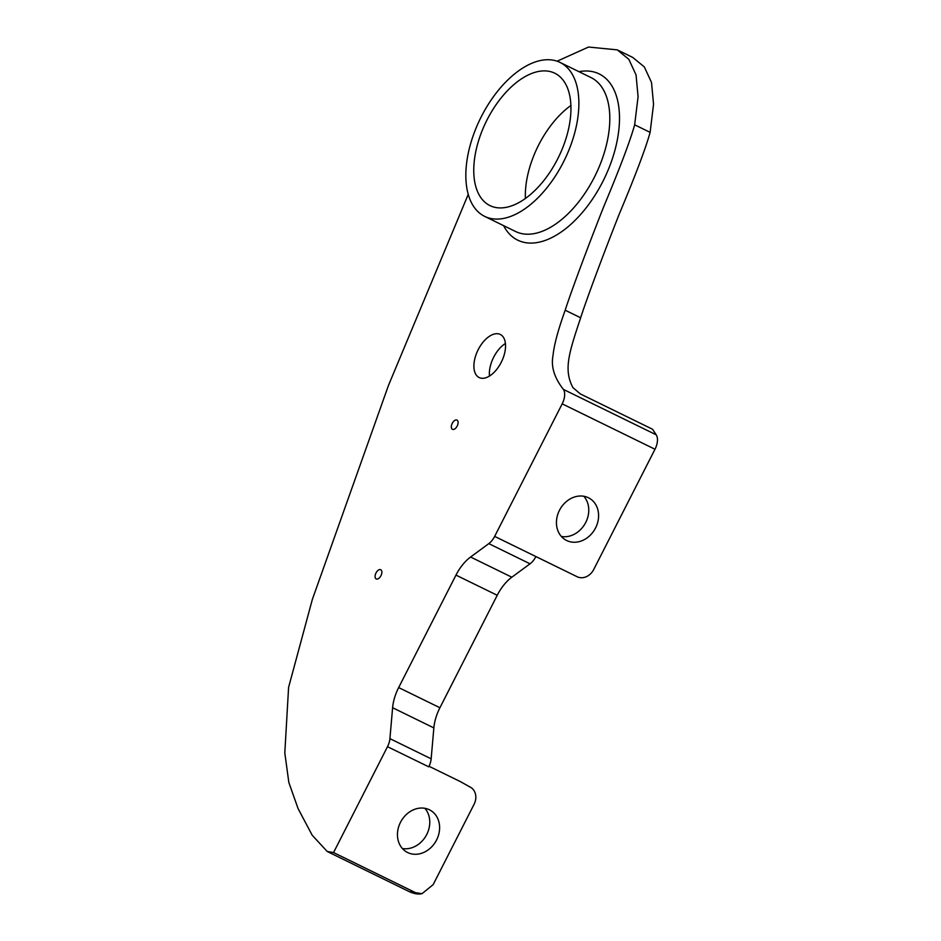 <?xml version="1.0" encoding="UTF-8"?>
<svg xmlns="http://www.w3.org/2000/svg" width="941" height="941" viewBox="0 0 941 941"><rect width="100%" height="100%" fill="white"/><g stroke="black" fill="none" stroke-linecap="round" stroke-linejoin="round"><path stroke-width="1.41" d="M483.462 215.748A85.713 46.885 -63.9 0 0 484.686 216.395A85.713 46.885 -63.9 0 0 564.471 160.005A85.713 46.885 -63.9 0 0 560.024 62.412A85.713 46.885 -63.9 0 0 480.804 117.66A85.713 46.885 -63.9 0 0 483.462 215.748M468.253 194.34L388.515 385.304L312.33 599.488L288.593 687.377L284.805 752.929L288.84 782.477L298.074 808.59L312.2 835.243L327.245 851.499L333.549 852.558L387.492 746.695A13.715 7.504 -63.9 0 0 389.915 738.638L392.609 707.726A34.288 18.749 116.1 0 1 398.666 687.565L455.973 575.104A34.288 18.749 116.1 0 1 470.594 557.025L488.802 543.627A13.715 7.504 -63.9 0 0 494.648 536.394L562.189 403.842A13.715 7.504 -63.9 0 0 563.388 389.398C554.32 377.776 550.861 366.52 553.002 355.651C554.037 345.076 558.095 329.926 565.188 310.212C570.422 293.663 587.549 247.448 603.934 206.161C620.013 167.769 630.258 140.644 634.657 124.812L638.08 96.688L636.045 74.892L628.859 59.342L617.261 49.861L588.513 47.05L557.096 61.2M500.612 334.62A23.995 13.127 116.1 0 1 501.353 362.085A23.995 13.127 116.1 0 1 479.169 377.553A23.995 13.127 116.1 0 1 477.922 350.228A23.995 13.127 116.1 0 1 500.259 334.443A23.995 13.127 116.1 0 1 500.612 334.62M380.799 569.752A5.14 2.811 116.1 0 1 380.964 575.645A5.14 2.811 116.1 0 1 376.212 578.95A5.14 2.811 116.1 0 1 375.941 573.104A5.14 2.811 116.1 0 1 380.729 569.717A5.14 2.811 116.1 0 1 380.799 569.752M457.044 420.121A5.14 2.811 116.1 0 1 457.197 426.014A5.14 2.811 116.1 0 1 452.445 429.319A5.14 2.811 116.1 0 1 452.186 423.462A5.14 2.811 116.1 0 1 456.973 420.086A5.14 2.811 116.1 0 1 457.044 420.121M566.623 540.499A23.995 20.079 -60.8 0 1 565.823 540.075A23.995 20.079 -60.8 0 1 559.989 509.328A23.995 20.079 -60.8 0 1 589.219 498.165A23.995 20.079 -60.8 0 1 595.312 528.43A23.995 20.079 -60.8 0 1 566.623 540.499M561.377 536.488A23.995 20.079 119.2 0 0 585.22 523.419A23.995 20.079 119.2 0 0 583.832 496.26M407.641 852.534A23.995 20.079 -60.8 0 1 406.83 852.111A23.995 20.079 -60.8 0 1 400.995 821.364A23.995 20.079 -60.8 0 1 430.225 810.201A23.995 20.079 -60.8 0 1 436.33 840.466A23.995 20.079 -60.8 0 1 407.641 852.534M402.383 848.523A23.995 20.079 119.2 0 0 426.226 835.455A23.995 20.079 119.2 0 0 424.838 808.295M617.261 49.861L632.728 57.425L644.326 66.917L651.513 82.455L653.548 104.263L650.125 132.375C645.726 148.219 635.481 175.332 619.401 213.725C603.016 255.023 585.89 301.226 580.656 317.776C568.999 352.946 563.365 369.59 572.928 387.621L580.362 393.938L652.548 429.249L656.195 434.813A13.715 7.504 116.1 0 1 654.995 449.245L593.689 569.564A13.715 11.48 -60.8 0 1 577.151 576.739L494.648 536.394M461.114 782.042L470.947 787.523A13.715 11.48 -60.8 0 1 474.099 804.261L433.142 884.658L422.015 893.679L409.417 891.703M429.037 766.28L460.173 781.512M470.594 557.025L511.833 577.198A34.288 18.749 116.1 0 0 497.224 595.277L439.918 707.75A34.288 18.749 116.1 0 0 433.86 727.899L431.154 758.822A13.715 7.504 -63.9 0 1 428.767 766.833L387.492 746.695M511.833 577.198L530.042 563.812A13.715 7.504 -63.9 0 0 535.888 556.578M555.813 73.751A73.704 40.322 116.1 0 1 558.084 158.1A73.704 40.322 116.1 0 1 489.967 205.609A73.704 40.322 116.1 0 1 486.144 121.683A73.704 40.322 116.1 0 1 554.743 73.198A73.704 40.322 116.1 0 1 555.813 73.751M333.549 852.558L416.04 892.927M525.384 198.516A73.704 40.322 116.1 0 1 570.881 105.51M489.485 376.047A23.995 13.127 116.1 0 1 505.411 343.512M650.125 132.375L634.657 124.812M580.656 317.776L565.188 310.212M560.024 62.412L590.96 77.55A85.713 46.885 116.1 0 1 595.406 175.144A85.713 46.885 116.1 0 1 515.621 231.521L484.686 216.395M503.6 225.64A92.559 50.638 -63.9 0 0 603.934 179.308A92.559 50.638 -63.9 0 0 578.938 71.669M654.995 449.245L562.189 403.842M431.154 758.822L389.915 738.638M433.86 727.899L392.609 707.726M439.918 707.75L398.666 687.565M497.224 595.277L455.973 575.104M530.042 563.812L488.802 543.627M563.388 389.398L656.195 434.813M409.711 891.845C414.228 893.762 418.039 894.409 421.156 893.797L421.98 893.656M422.015 893.656L421.156 893.797M460.643 781.759L470.476 787.252M409.747 891.856L327.245 851.499"/></g></svg>
